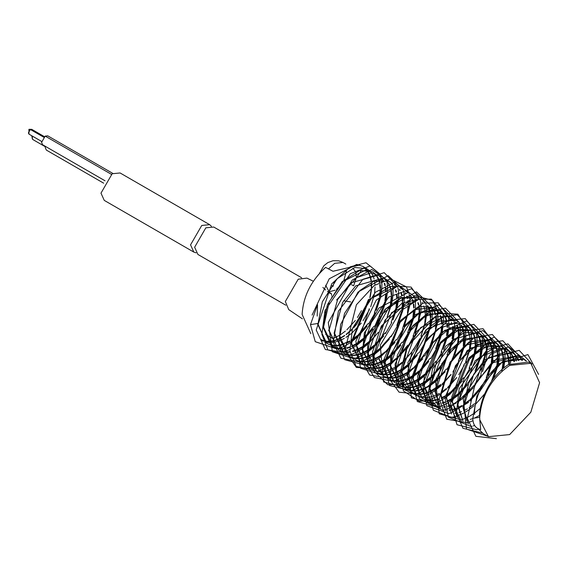 <?xml version="1.0" encoding="UTF-8"?>
<svg xmlns="http://www.w3.org/2000/svg" width="568" height="568" viewBox="0 0 568 568"><rect width="100%" height="100%" fill="white"/><g stroke="black" fill="none" stroke-linecap="round" stroke-linejoin="round"><path stroke-width="0.85" d="M103.674 183.18L46.349 150.087L45.284 147.73L45.447 146.395M193.837 252.1L104.263 200.39L100.983 193.141L112.18 173.744L120.096 172.963L209.67 224.679L201.754 225.46L190.557 244.851L193.837 252.1L196.145 252.817M211.445 226.32L209.67 224.679M112.812 173.403L47.769 135.851L45.191 136.107L41.556 142.412L42.621 144.762L105.059 180.809M44.41 136.654L31.744 129.341L28.975 129.341L30.36 129.483L43.793 137.236M310.817 333.65L302.126 314.438C303.22 296.361 311.044 280.677 325.592 267.386L332.99 271.263L359.792 265.022M325.649 285.228L329.944 293.329L327.459 291.427M356.399 277.731L361.234 270.567M350.634 301.913L343.633 300.777M325.592 314.317L325.592 311.768M331.797 297.312L331.783 296.709M331.705 295.523L331.471 294.032M327.864 291.632L331.364 293.571L329.476 293.038M322.873 287.429L325.592 289.985M313.295 281.21L306.933 278.107L298.207 279.207L285.335 301.509L288.743 309.624L302.389 318.825M363.726 267.358L366.445 269.835M366.715 270.155L368.632 273.101M368.838 273.499L370.237 277.163M370.364 277.624L371.01 280.769M371.245 282.772L371.337 287.706M361.454 310.661L357.421 317.498M355.341 320.451L346.842 329.845M345.422 331.073L340.31 334.829M339.692 335.212L334.978 337.64M334.516 337.832L332.749 338.485L329.823 336.796M351.677 284.738L353.615 285.86L356.001 278.739M356.228 276.758L355.838 272.384M355.674 271.852L352.82 268.139M334.211 281.927L332.99 286.471L331.364 285.526M371.224 289.488L369.839 297.66M369.356 299.499L353.708 327.438M352.309 328.907L346.196 334.303M344.655 335.418L340.36 338.031M339.792 338.322L335.425 340.14M334.992 340.275L331.151 341.141M330.796 341.19L327.31 341.297M326.912 341.269L323.625 340.637M323.007 340.424L320.728 339.366M325.649 334.389L329.334 336.512M301.629 277.766L213.753 227.037L205.836 227.818L194.639 247.215L197.92 254.464L285.796 305.194M312.08 315.07L329.234 278.789L356.683 264.432L362.888 266.356L369.271 270.411M364.834 267.705L366.992 269.906M367.233 270.205L369.015 273.066M369.207 273.456L370.549 277.07M370.677 277.532L371.295 280.592M371.529 282.63L371.621 287.479M371.507 289.275L370.187 297.284M369.711 299.116L356.683 324.335L353.566 327.942M352.167 329.397L346.161 334.659M344.606 335.773L340.374 338.351M339.813 338.635L335.489 340.452M335.07 340.587L331.286 341.467M330.938 341.517L327.558 341.68M530.824 363.314L528.68 362.072L508.268 364.613C484.703 380.532 478.561 409.116 479.697 417.281C481.607 395.328 491.59 378.04 509.652 365.409L530.824 363.314L539.6 382.704L530.824 412.219L509.652 434.577L488.473 436.671L479.782 419.809L480.705 429.621C475.551 428.357 472.924 424.594 472.817 418.346L476.964 395.69L497.923 364.017L527.92 354.588L538.592 374.39M474.663 414.377C473.52 406.205 479.669 377.628 503.234 361.702L523.639 359.161L525.996 360.9M523.149 358.877L502.708 361.397L480.99 386.396L479.541 389.456M388.768 281.295L374.184 280.954L359.885 290.511L344.506 313.465L339.7 336.455L349.178 356.25L352.153 357.577M352.501 357.684L355.518 358.301M355.887 358.344L359.239 358.373M359.587 358.344L363.307 357.712M363.733 357.599L367.943 356.15M368.49 355.909L373.368 353.31M373.993 352.913L379.971 348.376M380.638 347.779L390.408 336.639M396.847 325.457L401.477 311.619M401.81 309.816L402.435 303.454M402.442 302.843L402.08 297.618M401.654 295.388L400.987 293.102M399.851 290.468L399.325 289.531M394.32 284.497L396.975 286.315M399.723 289.538L400.199 290.333M401.434 293.024L402.108 295.147M402.598 297.412L403.003 301.118M403.053 303.085L402.584 309.113M402.293 310.916L398.729 322.858M397.387 325.911L391.082 336.774M389.257 339.259L380.454 348.681M379.807 349.242L373.971 353.523M373.346 353.899L368.54 356.384M368.007 356.612L363.839 357.989M363.421 358.089L359.736 358.664M359.395 358.685L356.079 358.607M355.71 358.564L352.728 357.897M352.387 357.783L349.725 356.569L340.63 340.906L340.31 336.81M355.071 359.65L357.769 360.808M358.11 360.914L361.12 361.518M361.433 361.546L364.777 361.567M365.139 361.539L368.873 360.893M369.356 360.772L373.581 359.296M374.127 359.054L379.005 356.427M379.538 356.093L385.495 351.592M386.219 350.946L396.123 339.685M402.421 328.822L407.128 314.878M407.462 313.075L408.08 306.713M408.072 304.76L407.717 300.806M407.277 298.562L406.603 296.276M405.453 293.635L404.949 292.74M396.67 286.407L368.348 299.705L350.996 342.98L360.431 362.746L361.028 363.094L351.521 343.278L369.314 299.542L390.351 286.513L396.265 286.528M400.554 288.097L402.584 289.538M405.346 292.754L405.793 293.5M407.05 296.198L407.732 298.321M408.229 300.614L408.626 304.384M408.662 306.358L408.165 312.428M407.852 314.239L404.047 326.6M402.591 329.802L397.096 339.266M395.023 342.142L386.034 351.855M385.331 352.458L379.509 356.754M378.984 357.08L374.184 359.594M373.645 359.821L369.477 361.22M369.008 361.333L365.316 361.915M364.961 361.944L361.66 361.859M361.347 361.823L358.38 361.163M358.039 361.049L354.766 359.48M360.723 362.916L363.413 364.067M363.705 364.159L366.701 364.77M367.02 364.805L370.357 364.826M370.783 364.791L374.518 364.131M375.001 364.003L379.218 362.498M379.687 362.292L384.543 359.665M385.083 359.324L391.068 354.766M391.913 354.013L402.137 342.177M407.632 332.713L412.68 318.208M412.893 317.15L413.689 309.986M413.696 308.041L413.355 304.072M412.922 301.821L412.233 299.499M411.069 296.837L410.55 295.935M369.314 308.651L356.562 346.189L366.069 366.005L369.008 367.311M406.177 291.349L408.129 292.726M410.905 295.949L411.374 296.716M412.624 299.428L413.305 301.622M413.788 303.908L414.171 307.714M414.193 309.688L413.525 316.617M413.348 317.626L409.393 330.256M407.98 333.345L402.904 342.156M400.767 345.174L391.686 355.092M390.876 355.795L385.047 360.084M384.529 360.403L379.751 362.881M379.289 363.08L375.128 364.478M374.653 364.592L370.968 365.174M370.542 365.203L367.24 365.11M366.928 365.075L363.974 364.407M363.683 364.308L361.028 363.094M369.292 367.404L372.281 368.021M372.658 368.057L376.002 368.085M376.428 368.05L380.17 367.389M380.588 367.276L384.792 365.792M385.232 365.6L390.088 362.995M390.72 362.59L396.727 358.003M397.572 357.244L407.945 345.067M413.014 336.256L418.204 321.431M418.382 320.529L419.22 313.28M419.234 312.599L418.914 307.366M418.488 305.115L417.814 302.772M416.671 300.11L416.145 299.18M374.994 311.86L362.093 349.384L372.125 369.498L362.661 349.71L365.7 331.435L378.813 308.097L407.334 292.967M411.708 294.536L413.696 295.949M416.465 299.187L416.955 300.003M418.183 302.701L418.872 304.924M419.347 307.203L419.759 312.293M419.752 312.954L419.255 318.982M418.95 320.771L415.123 333.288M414.001 335.809L408.087 346.104M406.397 348.454L397.337 358.351M396.528 359.054L390.685 363.35M390.067 363.733L385.296 366.19M384.863 366.374L380.723 367.745M380.297 367.851L376.605 368.419M376.179 368.447L372.871 368.348M372.494 368.305L369.527 367.617M369.25 367.524L366.594 366.31L357.052 346.473M416.749 297.447L401.129 297.518L385.8 308.807L370.734 334.339L367.702 352.621L377.159 372.409L369.385 360.865L368.305 352.969L381.923 314.466L400.98 298.079L417.274 297.753L419.326 299.215M422.074 302.446L422.571 303.276M423.806 305.967L424.885 309.929M424.97 310.412L425.404 315.51M425.404 316.078L424.779 323.014M424.63 323.852L420.973 336.05M419.83 338.677L413.326 349.945M411.757 352.096L402.911 361.631M402.18 362.263L396.329 366.537M395.704 366.928L390.905 369.385M390.401 369.598L386.254 370.954M385.871 371.046L382.186 371.614M381.795 371.642L378.473 371.55M378.089 371.507L375.107 370.826M374.781 370.719L372.118 369.498M377.45 372.572L380.148 373.737M380.489 373.843L383.506 374.461M383.876 374.497L387.22 374.525M387.568 374.497L391.288 373.865M391.728 373.751L395.946 372.296M396.485 372.054L401.37 369.449M401.981 369.065L407.952 364.542M408.619 363.946L418.368 352.856M424.864 341.581L429.465 327.8M429.806 325.989L430.43 319.614M430.445 318.989L430.082 313.763M430.011 313.316L428.982 309.255M428.847 308.878L427.321 305.69M419.006 299.308L402.215 302.985L384.983 320.182L373.346 355.88L374.418 363.776L383.372 375.995L373.95 356.228L391.586 312.627L418.609 299.435M422.919 301.012L424.978 302.481M427.718 305.705L428.187 306.486M429.429 309.169L430.523 313.131M430.601 313.564L431.005 317.278M431.048 319.244L430.459 326.103M430.281 327.09L426.703 339.039M425.347 342.121L419.149 352.813M417.253 355.39L408.435 364.834M407.788 365.387L401.952 369.669M401.349 370.045L396.535 372.53M396.002 372.757L391.835 374.142M391.402 374.248L387.717 374.823M387.383 374.845L384.067 374.766M383.705 374.724L380.73 374.063M380.39 373.95L377.727 372.736M383.073 375.817L385.764 376.975M386.105 377.074L389.108 377.677M389.421 377.713L392.758 377.727M393.134 377.699L396.869 377.053M397.351 376.925L401.576 375.441M402.116 375.207L406.993 372.58M407.512 372.246L413.476 367.745M414.228 367.077L424.19 355.717M430.388 345.032L435.116 331.052M435.457 329.241L436.082 322.873M436.089 322.148L435.72 316.965M435.273 314.715L434.598 312.428M434.47 312.08L432.937 308.893M432.759 308.609L430.814 306.145M433.334 308.907L434.91 312.01M435.045 312.35L435.72 314.487M436.217 316.781L436.65 321.829M436.65 322.532L436.139 328.623M435.826 330.434L432 342.816M430.501 346.097L414.029 368.007M413.305 368.632L407.483 372.928M406.972 373.247L402.172 375.76M401.64 375.988L397.479 377.386M397.004 377.507L393.312 378.082M392.942 378.11L389.648 378.025M389.343 377.983L386.368 377.322M386.034 377.209L383.372 375.995M378.991 359.139L388.405 378.899L389.023 379.254L379.502 359.43M388.718 379.076L391.409 380.233M391.693 380.319L394.689 380.929M395.008 380.965L398.353 380.993M398.779 380.958L402.513 380.297M402.996 380.17L407.213 378.671M407.668 378.465L412.524 375.839M413.071 375.491L419.07 370.918M419.908 370.166L430.21 358.195M435.699 348.688L440.661 334.374M441.009 332.571L441.67 326.167M441.677 324.214L441.343 320.238M441.258 319.685L440.228 315.666M439.064 312.996L438.546 312.095M438.368 311.818L436.416 309.361M436.203 309.148L433.881 307.345M397.231 383.677L394.575 382.463L385.04 362.632L400.156 322.226L414.157 309.709L434.165 307.501L420.036 306.4L400.355 320.885L384.536 362.341L394.057 382.165L396.996 383.471M434.165 307.501L436.11 308.878M438.886 312.109L439.355 312.883M440.605 315.602L441.677 319.536M441.769 320.075L442.145 323.895M442.174 325.869L441.641 331.989M441.322 333.785L437.374 346.444M436.011 349.426L430.842 358.408M428.769 361.333L419.681 371.266M418.865 371.969L413.035 376.25M412.503 376.577L407.732 379.055M407.284 379.246L403.124 380.645M402.648 380.766L398.963 381.341M398.537 381.369L395.236 381.277M394.916 381.235L391.955 380.567M391.679 380.468L389.023 379.254M397.28 383.563L400.277 384.188M400.66 384.224L404.004 384.252M404.43 384.216L408.165 383.556M408.577 383.45L412.773 381.966M413.22 381.767L418.076 379.154M418.722 378.75L424.715 374.177M425.56 373.417L435.883 361.312M441.052 352.33L446.185 337.584M446.533 335.78L447.193 329.44M447.208 327.509L446.895 323.54M446.476 321.289L445.802 318.939M445.646 318.506L444.133 315.339M443.927 315.013L441.989 312.57M441.769 312.35L439.199 310.412L419.191 312.62L405.19 325.13L390.074 365.536L399.616 385.374L402.549 386.687M402.769 386.872L400.106 385.658L390.663 365.877L392.31 352.323L404.849 326.699L419.035 313.394L435.315 309.12M439.689 310.696L441.691 312.116M444.453 315.354L446.015 318.449M446.171 318.868L446.86 321.09M447.335 323.369L447.719 327.154M447.747 329.106L447.257 335.113M446.959 336.902L443.161 349.363M442.053 351.862L436.011 362.37M434.364 364.663L425.333 374.525M424.516 375.228L418.687 379.509M418.055 379.9L413.284 382.356M412.844 382.534L408.704 383.904M408.293 384.003L404.601 384.579M404.175 384.607L400.866 384.508M400.483 384.458L397.515 383.776M402.889 386.794L405.9 387.419M406.283 387.454L409.635 387.49M410.018 387.454L413.738 386.815M414.129 386.716L418.325 385.26M418.85 385.033L423.721 382.42M424.367 382.015L430.366 377.429M431.098 376.776L440.747 365.707M447.094 354.766L451.816 340.708M452.149 338.911L452.774 332.599M452.788 332.01L452.447 326.756M452.029 324.534L451.368 322.212M450.239 319.564L449.7 318.598M449.494 318.265L447.563 315.808M447.172 315.425L444.992 313.756M444.73 313.6L428.137 314.104L411.821 327.204L397.351 355.227L395.704 368.788L405.147 388.562M408.392 390.117L405.73 388.902L398.558 380.454L396.308 369.136L408.463 332.635L425.148 316.227L440.945 312.336M450.076 318.613L450.573 319.436M452.973 326.557L453.399 331.655M453.399 332.223L452.781 339.146M452.632 340.005L449.011 352.139M447.832 354.83L441.315 366.126M439.71 368.305L430.892 377.791M430.182 378.402L424.331 382.683M423.707 383.066L418.907 385.53M418.382 385.743L414.235 387.106M413.852 387.199L410.167 387.766M409.784 387.795L406.461 387.71M406.084 387.66L403.102 386.985M405.438 388.732L411.502 390.614M411.857 390.649L415.201 390.677M415.542 390.649L419.269 390.017M419.724 389.896L423.941 388.434M424.488 388.2L429.373 385.594M429.962 385.218L435.926 380.702M436.6 380.113L446.349 369.037M452.873 357.733L457.467 343.967M457.666 342.916L458.426 335.773M458.44 335.127L458.078 329.909M458.007 329.468L456.977 325.407M455.834 322.773L455.316 321.85M450.303 316.823L435.195 316.639L416.316 331.74L401.349 372.047L403.592 383.365L411.374 392.161L401.938 372.388L406.78 349.05L420.767 327.495L446.597 315.595M450.949 317.192L452.966 318.641M457.425 325.322L458.518 329.277M458.596 329.71L459.043 334.779M459.05 335.404L458.447 342.263M458.277 343.264L454.67 355.248M453.3 358.351L447.215 368.838M445.191 371.6L436.416 380.986M435.77 381.54L429.94 385.821M429.351 386.183L424.537 388.682M424.005 388.91L419.83 390.301M419.39 390.408L415.705 390.983M415.364 391.004L412.056 390.933M411.708 390.89L408.726 390.23M411.076 391.984L413.767 393.141M414.093 393.241L417.097 393.844M417.402 393.873L420.739 393.894M421.129 393.858L424.871 393.205M425.347 393.084L429.578 391.593M430.104 391.359L440.853 384.408M458.333 361.255L463.105 347.226M463.31 346.175L463.722 333.132M463.637 332.621L462.593 328.588M462.466 328.233L460.925 325.045M452.653 318.733L426.838 329.362L412.155 351.166L406.979 375.299L416.408 395.072L417.011 395.413L407.476 375.59L421.357 336.583L439.54 321.012L456.551 320.43L458.553 321.843M461.322 325.059L462.899 328.162M463.026 328.51L463.708 330.654M464.205 332.947L464.631 338.003M464.631 338.705L463.985 345.614M463.8 346.629L459.974 358.969M458.426 362.363L453.228 371.33M451.049 374.383L442.032 384.167M440.633 385.352L435.464 389.108M434.96 389.421L430.161 391.934M429.642 392.154L425.475 393.553M425.006 393.674L421.314 394.249M420.931 394.27L417.629 394.185M417.324 394.149L414.356 393.482M414.036 393.375L411.374 392.161M468.898 334.154L468.217 331.833M468.067 331.414L466.534 328.254M461.592 323.341L444.574 323.923L426.398 339.494L412.517 378.494L422.052 398.324L424.978 399.631M425.212 399.836L422.556 398.615L413.028 378.792L425.155 342.397L437.871 328.78L457.772 322.084M462.146 323.661L464.496 325.4M464.709 325.599L466.69 327.984M466.875 328.261L468.437 331.357M468.593 331.769L469.658 335.709M469.75 336.242L470.155 341.332M470.155 342.042L469.48 348.993M469.31 349.945L465.568 362.135M464.063 365.472L458.766 374.688M456.771 377.5L447.676 387.433M446.278 388.618L441.031 392.417M439.362 393.411L435.713 395.229M435.273 395.42L431.119 396.812M430.65 396.933L426.959 397.508M426.54 397.536L423.231 397.437M422.904 397.401L419.944 396.727M419.667 396.627L417.011 395.413M425.276 399.723L428.272 400.348M428.655 400.39L432 400.419M432.425 400.383L436.16 399.723M436.558 399.616L439.17 398.779M441.208 397.941L445.085 395.924M446.718 394.909L451.255 391.579L463.808 377.592M469.104 368.383L474.173 353.722M474.351 352.856L475.175 345.592M475.189 344.946L474.876 339.707M474.791 339.153L473.783 335.106M473.627 334.68L472.115 331.506M471.909 331.172L469.97 328.73M469.75 328.51L467.187 326.564L444.9 330.242L430.196 345.301L418.062 381.696L427.59 401.526L430.537 402.84M430.757 403.031L428.095 401.817L418.666 382.044L419.333 373.155L432.922 342.752L450.183 327.771L467.677 326.849L470.027 328.588M470.254 328.808L472.228 331.194M472.448 331.52L474.003 334.616M474.166 335.042L475.238 338.989M475.331 339.529L475.75 344.627M475.75 345.252L475.111 352.21M474.962 353.026L471.433 364.876M470.084 367.95L463.921 378.664M462.316 380.887L453.321 390.692M452.511 391.395L446.682 395.676M445.014 396.663L441.272 398.516M439.185 399.318L436.685 400.064M436.288 400.163L432.589 400.731M432.163 400.76L428.854 400.66M428.471 400.618L425.496 399.929M430.878 402.946L433.895 403.571M437.999 403.614L439.504 403.422M442.11 402.875L444.822 402.016M446.853 401.185L451.723 398.58M452.362 398.175L458.362 393.603M459.072 392.971L468.962 381.568M475.125 370.854L479.825 356.86M480.003 355.937L480.776 348.745M480.784 348.156L480.443 342.909M480.365 342.44L479.356 338.372M479.2 337.946L477.695 334.765M477.482 334.431L475.551 331.975M475.295 331.712L472.981 329.916M473.258 330.072L455.224 330.683L437.964 345.663L424.374 376.059L423.707 384.955L433.135 404.728L428.137 399.623L424.31 385.303L440.654 343.285L459.242 329.483L473.258 330.072L475.615 331.811M475.877 332.06L477.865 334.453M478.079 334.779L479.648 337.882M479.804 338.287L480.883 342.248M480.968 342.703L481.394 347.801M481.394 348.369L480.784 355.277M480.635 356.157L477.035 368.241M475.828 371.003L469.317 382.271M467.372 384.891L458.866 393.951M458.177 394.54L452.334 398.821M451.702 399.205L446.902 401.675M444.829 402.478L442.216 403.259M439.554 403.77L438.141 403.919M434.073 403.82L431.098 403.145M433.434 404.892L436.132 406.056M436.48 406.163L439.497 406.773M443.523 406.802L445.135 406.603M447.719 406.049L450.467 405.169M452.483 404.345L456.31 402.371M457.95 401.363L474.351 385.175M480.869 373.914L486.421 351.94M486.435 351.28L486.073 346.061M486.002 345.614L484.973 341.553M484.845 341.198L483.311 338.01M483.112 337.69L481.174 335.226M480.918 334.971L478.597 333.16M478.909 333.331L464.283 332.386L445.695 346.196L429.351 388.214L433.178 402.535L438.773 407.98L439.376 408.328L429.926 388.547L436.742 360.85L453.633 339.174L477.638 332.692L481.266 335.07M481.529 335.319L483.51 337.711M483.709 338.017L485.285 341.127M485.42 341.474L486.513 345.422M486.591 345.862L487.039 350.925M487.046 351.571L486.442 358.422M486.265 359.438L482.566 371.607M481.224 374.624L475.267 384.884M473.279 387.61L464.404 397.131M463.751 397.699L457.922 401.981M456.253 402.975L452.54 404.835M450.474 405.651L447.832 406.454M445.184 406.986L443.686 407.149M439.703 407.057L436.728 406.397M436.387 406.283L433.732 405.069M439.078 408.151L440.654 408.903M449.125 410.025L450.772 409.805M453.349 409.244L456.054 408.364M458.085 407.519L461.834 405.573M463.474 404.565L469.445 400.042M470.24 399.332L480.308 387.795M486.258 377.528L491.093 363.406M491.299 362.349L492.073 355.199M492.08 354.482L491.718 349.299M491.632 348.773L490.589 344.74M490.461 344.378L488.92 341.198M488.75 340.928L486.797 338.464M486.563 338.23L484.248 336.426M440.228 407.341L435.457 391.743L447.47 355.355L464.028 339.068L484.554 336.597L482.679 335.603L458.667 342.078L441.783 363.761L434.96 391.459L440.363 407.86M484.554 336.597L486.911 338.329M487.145 338.556L489.133 340.949M489.304 341.212L490.88 344.314M491.015 344.669L492.101 348.603M492.186 349.121L492.612 354.176M492.605 354.879L491.952 361.795M491.767 362.817L487.884 375.299M486.364 378.6L481.274 387.404M479.072 390.493L470.034 400.326M468.635 401.512L463.445 405.289M461.77 406.29L458.149 408.101M456.068 408.925L453.477 409.72M450.829 410.245L449.309 410.408M450.999 413.291L451.382 413.326M454.776 413.284L456.388 413.071M458.98 412.51L461.585 411.665M463.63 410.82L467.436 408.832M469.061 407.824L474.536 403.699M491.405 381.511L496.61 366.701M496.808 365.728L497.632 358.514M497.646 357.783L497.312 352.579M497.227 352.032L496.212 347.999M496.056 347.573L494.529 344.414M494.345 344.123L492.392 341.673M492.186 341.467L489.857 339.664M489.595 339.501L469.061 341.979L452.504 358.266L440.491 394.646L446.001 411.14M445.887 410.7L441.016 394.952L450.41 362.838L465.59 345.159L490.127 339.813L492.477 341.553M492.69 341.751L494.671 344.137M494.856 344.428L496.418 347.524M496.574 347.935L497.639 351.883M497.731 352.416L498.143 357.499M498.136 358.209L497.469 365.167M497.298 366.097L493.372 378.742M501.906 371.06L503.163 361.745M503.177 361.12L502.857 355.866M502.772 355.327L501.764 351.28M501.615 350.846L500.103 347.673M499.89 347.332L497.959 344.89M497.724 344.662L495.161 342.717L470.631 348.07L455.444 365.742L446.058 397.863L455.571 417.679M451.546 414.015L446.668 398.211L446.782 393.858L459.2 361.248L477.361 344.336L495.658 343.008L498.008 344.748M498.242 344.968L501.998 350.79M502.162 351.209L503.234 355.156M503.326 355.689L503.745 360.786M503.745 361.39L503.113 368.341M508.786 364.301L508.438 359.054M508.36 358.593L507.345 354.524M507.196 354.12L505.683 350.932M505.477 350.591L503.539 348.134M503.284 347.879L500.969 346.082M457.169 417.246L452.313 401.47L470.063 357.812L488.267 345.308L501.26 346.239L500.692 345.912L482.402 347.247L464.233 364.159L451.823 396.769L451.702 401.122L461.124 420.881M501.26 346.239L503.617 347.978M503.88 348.227L505.861 350.612M506.081 350.946L507.65 354.049M507.799 354.446L508.878 358.408M508.956 358.848L509.389 363.946M479.747 415.322L475.04 417.757M472.825 418.623L470.205 419.411M467.542 419.922L466.122 420.079M513.997 361.759L512.968 357.705M512.84 357.35L511.306 354.162M511.115 353.85L509.176 351.393M508.914 351.13L506.599 349.327M462.671 420.32L457.907 404.7L464.241 377.99L479.669 356.995L502.893 347.985L506.912 349.505L493.308 348.212L475.104 360.723L457.354 404.38L462.821 420.895M506.912 349.505L509.262 351.237M509.524 351.486L511.505 353.871M511.704 354.176L513.28 357.279M513.415 357.62L514.509 361.575M518.456 360.531L516.915 357.357M516.745 357.08L514.793 354.624M514.565 354.396L512.244 352.586M468.224 423.508L463.431 407.895L473.662 374.262L488.515 357.627L512.549 352.756L507.934 350.896L484.71 359.906L469.282 380.901L462.948 407.611L468.351 424.012M512.549 352.756L514.906 354.496M515.133 354.716L517.114 357.102M517.292 357.364L518.861 360.467M474.173 387.305L475.948 383.485L491.363 363.165L518.108 355.966L520.458 357.705M520.671 357.904L522.645 360.297M522.326 360.275L520.38 357.826M520.174 357.62L517.846 355.816M518.101 355.966L517.59 355.667L493.549 360.538L473.769 386.467M525.705 360.815L523.391 359.019M478.277 428.911L483.545 433.831L488.473 436.671M385.707 279.79L383.23 278.1L355.745 285.832L342.653 302.46L334.105 333.224L343.654 353.062L346.586 354.375M346.906 354.475L349.909 355.099M350.293 355.142L353.644 355.17M354.049 355.142L357.776 354.496M358.159 354.396L362.349 352.934M362.853 352.714L367.723 350.094M368.362 349.689L374.376 345.088M375.157 344.385L385.196 332.756M391.175 322.262L395.811 308.424M395.981 307.551L396.791 300.309M396.798 298.385L396.478 294.458M396.059 292.222L395.392 289.886M394.263 287.231L393.723 286.265M389.279 281.593L391.331 283.056M394.078 286.279L394.575 287.11M395.811 289.808L396.492 291.995M396.975 294.26L397.366 297.987M397.401 299.939L396.776 306.876M396.634 307.7L393.106 319.557M391.806 322.546L385.367 333.736M383.812 335.873L374.93 345.472M374.177 346.118L368.327 350.399M367.702 350.783L362.909 353.239M362.419 353.445L358.273 354.801M357.897 354.894L354.205 355.461M353.8 355.49L350.477 355.398M350.101 355.348L347.119 354.673M346.799 354.567L344.137 353.346L334.666 333.551M328.581 330.036L338.62 350.158L329.071 330.32L337.612 299.549L350.704 282.928L378.189 275.189L380.546 276.928M338.343 349.994L341.02 351.152M341.297 351.237L344.286 351.855M344.655 351.897L347.999 351.919M348.425 351.883L350.009 351.677M352.607 351.109L356.81 349.625M357.244 349.434L362.1 346.821M362.718 346.43L368.731 341.829M369.569 341.077L390.216 305.286M390.408 304.363L391.238 297.121M391.253 295.183L390.933 291.192M390.507 288.942L389.833 286.606M389.676 286.173L388.157 283.013M387.965 282.701L386.02 280.251M385.807 280.045L383.485 278.249M388.476 283.02L388.966 283.837M390.195 286.542L390.883 288.75M391.359 291.029L391.735 294.842M391.764 296.801L391.103 303.774M390.947 304.64L387.085 317.214M385.928 319.791L380.155 329.852M378.409 332.28L369.335 342.184M368.525 342.88L362.682 347.19M362.079 347.559L357.315 350.023M356.881 350.2L352.735 351.585M350.065 352.11L348.61 352.266M348.184 352.288L344.875 352.195M344.513 352.146L341.546 351.464M341.276 351.372L338.62 350.158M335.688 348.141L333.033 346.934L323.54 327.125L329.341 301.544L343.328 281.302L365.551 270.105L372.558 271.937L359.927 270.375L342.199 281.593L327.381 304.718L323 326.813L331.13 345.742L338.713 348.603M339.025 348.638L342.362 348.66M342.781 348.624L344.428 348.404M346.523 347.964L349.668 346.963M351.706 346.125L356.569 343.491M357.094 343.157L363.073 338.613M363.918 337.868L374.063 326.16M379.729 316.404L384.706 302.034M384.919 300.962L385.707 293.812M385.707 291.86L385.274 287.358M384.926 285.654L384.238 283.333M383.073 280.67L382.562 279.783M382.392 279.506L380.439 277.049M380.219 276.829L377.89 275.019M378.196 275.189L370.584 273.009L356.612 277.596L336.625 299.982M380.773 277.134L382.754 279.527M382.924 279.79L383.386 280.556M384.642 283.262L385.324 285.448M385.807 287.735L386.19 291.533M386.219 293.507L385.551 300.429M385.367 301.452L374.937 325.947M372.764 329.021L363.69 338.926M362.881 339.621L357.059 343.917M356.548 344.229L351.769 346.714M349.682 347.538L347.126 348.312M344.485 348.844L342.965 349.008M342.547 349.036L339.252 348.944M338.947 348.908L335.986 348.241M336.682 348.937L315.261 341.688L310.469 324.619L317.356 323.554L326.763 343.313L327.381 343.668M327.083 343.491L329.774 344.648M330.114 344.755L333.132 345.358M333.451 345.387L336.796 345.408M337.151 345.379L340.885 344.74M341.368 344.62L349.923 340.949M351.556 339.941L357.513 335.439M358.223 334.815L368.071 323.632M374.461 312.599L379.126 298.704M379.459 296.908L380.077 290.546M380.07 288.594L379.715 284.646M379.275 282.402L378.607 280.123M378.48 279.776L376.953 276.588M376.769 276.289L374.83 273.826M374.568 273.57L372.253 271.767M372.558 271.937L374.915 273.669M375.178 273.918L377.159 276.311M377.351 276.602L378.927 279.704M379.062 280.045L379.736 282.161M380.24 284.447L380.638 288.21M380.681 290.184L380.184 296.248M379.878 298.051L376.101 310.362M374.688 313.493L369.022 323.249M366.985 326.06L358.039 335.702M357.357 336.291L351.528 340.58M349.86 341.581L346.189 343.427M344.116 344.243L341.482 345.053M341.013 345.166L337.321 345.749M336.973 345.77L333.672 345.692M333.352 345.656L330.384 344.996M328.758 344.371L326.089 342.838L317.966 323.909L322.34 301.807L337.165 278.682L354.886 267.471L366.914 268.678M310.469 324.619L317.533 304.711L317.192 316.106M369.534 270.659L371.515 273.045M371.735 273.378L373.297 276.481M373.446 276.872L374.113 279.002M374.603 281.266L375.001 284.973M375.05 286.932L374.589 292.946M374.291 294.749L370.698 306.784M369.427 309.688L363.03 320.728M361.269 323.114L352.479 332.529M351.074 333.714L345.976 337.378M344.314 338.365L340.544 340.232M340.005 340.459L335.844 341.829M335.439 341.929L331.755 342.504M331.407 342.525L328.091 342.447M327.715 342.405L324.733 341.737M323.22 341.162L321.729 340.402M496.404 438.659L475.885 436.323L467.357 418.382L475.203 383.485L499.442 355.369L519.173 350.357L531.982 364.053M487.805 436.288L466.534 429.089L463.161 397.614L490.503 354.382L508.601 346.785L526.508 361.07M482.26 433.001L462.941 428.265L456.409 413.248L459.171 388.775L487.095 349.533L507.891 343.86L520.927 357.861M521.112 358.628L521.431 360.261M478.505 429.23L478.107 429.351M477.596 429.493L476.722 429.713M476.63 429.735L457.034 424.729L450.474 403.145L468.777 358.025L487.529 342.894L502.836 340.736L515.29 354.624M515.46 355.348L515.794 357.073M515.836 357.364L516.213 361.035M474.607 425.467L473.194 425.936M472.051 426.263L471.149 426.49M471.05 426.511L448.315 417.146L444.971 397.202L467.038 350.634L494.416 337.065L509.638 351.358M509.681 351.528L510.149 353.843M510.206 354.176L510.575 357.868M510.596 358.294L510.511 363.335M473.002 420.632L470.922 421.57M470.588 421.704L467.67 422.748M467.407 422.819L446.76 419.198L439.178 398.977L450.034 362.192L474.095 337.655L492.364 334.495L504.15 348.489M504.242 348.908L504.973 354.609M504.995 355.114L504.881 360.169M504.831 360.765L503.745 367.83M480.379 408.3L474.649 412.993M474.039 413.426L469.502 416.287M469.076 416.514L465.355 418.304M465.022 418.446L461.507 419.681M461.053 419.809L439.213 413.809L435.429 380.425L451.07 349.363L466.541 335.482L482.942 330.619L498.526 344.918M498.718 345.727L499.357 356.846M499.3 357.549L498.207 364.571M497.994 365.501L493.592 378.451M484.724 393.766L475.544 404.288M474.095 405.623L469.005 409.741M468.458 410.124L463.921 412.986M463.524 413.206L455.77 416.443M455.316 416.571L454.357 416.82M454.272 416.841L451.255 417.373L433.391 410.281L428.144 394.078L432.496 368.859L462.693 331.187L483.056 328.709L492.932 341.702M493.109 342.454L493.436 344.109M493.485 344.421L492.704 361.191M492.477 362.221L488.274 374.781M486.804 377.969L480.975 388.022M478.888 390.961L469.871 401.15M468.43 402.464L450.793 412.986M450.516 413.071L450.119 413.185M449.593 413.334L448.727 413.554M448.642 413.575L426.795 405.651L422.649 383.947L440.413 342.334L458.298 327.338L473.854 324.356L487.294 338.457M487.33 338.613L487.798 340.914M487.848 341.212L488.217 344.882M488.239 345.316L475.011 385.438M473.045 388.178L448.528 408.584M448.145 408.74L445.213 409.784M444.978 409.855L443.168 410.337M443.068 410.359L419.227 398.672L417.615 375.846L440.732 332.827L466.647 320.934L481.643 335.198M481.685 335.368L482.154 337.676M482.211 338.024L482.58 341.709M482.594 342.149L482.509 347.19M482.459 347.765L481.415 354.766M481.217 355.667L476.303 369.945M467.606 384.671L458.717 394.767M458.028 395.406L447.144 403.372M446.654 403.635L442.941 405.41M442.607 405.545L439.682 406.589M439.419 406.667L437.623 407.149M437.516 407.171L417.331 401.548L411.246 379.019L425.198 341.134L448.55 320.274L465.249 318.62L476.169 332.351M476.261 332.756L476.573 334.41M476.63 334.779L476.992 338.443M477.013 338.954L476.9 344.002M476.85 344.62L475.75 351.684M475.565 352.522L471.241 365.38M462.288 380.965L449.778 394.412L446.654 396.826M446.043 397.259L441.506 400.113M441.095 400.341L437.374 402.13M437.026 402.279L434.087 403.337M433.036 403.649L411.36 397.813L407.874 362.611L425.851 329.98L442.579 317.164L457.176 314.722L470.545 328.758M470.73 329.568L471.461 335.148M471.483 335.667L471.383 340.665M471.326 341.375L470.233 348.383M470.02 349.341L465.632 362.249M464.262 365.181L458.738 374.745M456.7 377.663L447.541 388.129M446.739 388.881L441.009 393.567M440.477 393.943L435.94 396.805M435.528 397.032L431.786 398.85M431.382 399.02L427.768 400.284M427.299 400.412L426.362 400.653M426.277 400.674L419.376 401.37L403.386 390.898L400.135 373.02L406.752 347.339L438.709 313.138L457.886 314.175L464.936 325.542M464.965 325.677L465.44 327.956M465.483 328.261L465.817 337.364M465.76 338.066L464.723 345.017M464.496 346.04L460.329 358.543M458.859 361.731L452.909 372.005M450.85 374.894L441.868 385.019M441.13 385.7L435.436 390.322M434.946 390.67L430.388 393.539M429.898 393.801L422.798 396.826M422.535 396.904L420.739 397.387M420.647 397.408L396.996 386.048L395.065 364.237L412.822 325.712L429.919 311.385L445.397 308.119L459.37 322.61M459.469 323.029L459.803 324.754M459.853 325.059L460.229 328.737M460.25 329.156L460.272 331.861L454.805 355.135M453.441 358.138L446.995 369.314M445.049 372.026L420.533 392.438M420.164 392.595L417.239 393.631M416.131 393.943L399.048 392.161L390.457 380.39L390.748 354.347L414.626 314.963L439.043 304.817L453.654 319.038M453.825 319.77L454.585 325.549M454.599 325.996L454.506 331.052M454.464 331.62L453.406 338.635M453.214 339.515L449.089 352.025M440.718 366.949L430.743 378.572M430.033 379.232L424.303 383.933M423.7 384.366L419.141 387.213M418.666 387.475L414.952 389.25M414.626 389.385L411.204 390.578M410.678 390.727L389.456 385.509L383.407 360.723L400.646 320.387L423.039 303.106L438.176 302.815L448.195 316.213M448.287 316.61L448.599 318.243M448.656 318.613L448.919 327.828M448.862 328.467L447.761 335.525M447.577 336.377L443.217 349.292M434.335 364.734L425.191 375.228M424.388 375.98L418.659 380.666M418.055 381.1L413.518 383.94M413.113 384.167L406.084 387.17M405.019 387.482L383.641 381.98L380.24 345.223L400.625 310.944L418.559 299.45L431.29 299.095L442.557 312.606M442.749 313.401L443.054 314.999M443.111 315.346L443.473 318.982M443.501 319.493L442.266 332.188M442.046 333.182L437.68 346.033M436.281 349.029L430.757 358.593M428.67 361.575L419.539 371.976M418.737 372.729L403.791 382.683M403.379 382.853L400.44 383.911M400.142 384.003L399.758 384.117M399.283 384.252L398.367 384.486M398.274 384.508L387.731 384.721L373.85 371.025L372.622 351.72L381.398 325.947L414.64 295.701L432.34 300.245L436.934 309.375M437.104 310.107L437.438 311.804M437.488 312.102L437.871 315.751M437.892 316.227L437.821 321.204M437.765 321.907L432.376 342.326M430.92 345.493L424.836 355.987M422.805 358.827L407.462 374.17M406.965 374.518L402.4 377.379M401.903 377.656L398.154 379.452M397.749 379.623L394.803 380.666M394.547 380.745L394.149 380.865M393.617 381.007L392.751 381.227M392.658 381.249L374.383 377.542L367.666 365.97L367.695 344.499L385.118 309.233L416.507 291.846L431.29 306.124M431.46 306.855L431.801 308.594M431.85 308.907L432.227 312.585M432.248 313.003L432.17 318.023M432.12 318.641L431.076 325.599M430.856 326.607L408.264 365.756M407.625 366.346L401.924 370.982M401.342 371.401L396.776 374.248M396.279 374.518L392.545 376.293M392.183 376.442L389.257 377.479M388.164 377.791L387.213 378.032M387.099 378.054L369.647 375.022L361.66 361.22L364.351 332.777L388.682 297.099L411.573 288.721L425.666 302.872M425.837 303.624L426.17 305.343M426.227 305.705L426.589 309.39M426.611 309.851L426.504 314.906M426.461 315.474L425.396 322.503M425.212 323.362L421.058 335.944M411.729 352.167L402.769 362.384M402.037 363.066L396.301 367.766M395.697 368.199L391.146 371.053M390.677 371.309L386.964 373.084M386.645 373.219L383.712 374.269M382.697 374.568L381.646 374.83M381.54 374.859L360.581 368.256L355.838 341.183L376.328 300.018L397.529 286.166L411.118 287.096L420.221 300.074M420.306 300.458L420.618 302.077M420.675 302.446L421.03 306.102M421.051 306.621L420.938 311.654M420.888 312.308L415.201 333.182M406.368 348.518L390.656 364.507M390.067 364.933L385.53 367.773M385.132 367.993L381.398 369.789M381.029 369.945L378.082 371.003M377.003 371.323L356.079 366.31L349.923 350.988L352.465 328.368L375.341 292.279L394.419 282.367L414.569 296.446M414.754 297.234L415.066 298.839M415.123 299.18L415.492 302.815M415.513 303.326L415.421 308.325M415.364 309.027L414.292 316M414.065 317.008L409.741 329.802M408.314 332.855L402.748 342.476M400.632 345.493L391.544 355.824M390.741 356.569L385.026 361.234M384.522 361.596L379.978 364.457M379.545 364.699L375.789 366.516M375.384 366.68L372.438 367.745M372.146 367.837L371.756 367.95M371.266 368.085L370.364 368.32M370.279 368.341L356.37 367.432L344.783 350.712L356.406 304.76L374.198 285.534L390.429 278.902L406.39 286.875L408.932 293.216M409.102 293.94L409.436 295.651M409.485 295.942L409.869 299.599M409.89 300.06L409.819 305.044M409.769 305.74L404.395 326.139M402.975 329.255L396.762 339.962M394.767 342.76L379.481 358.017M378.977 358.373L374.411 361.234M373.907 361.511L370.166 363.3M369.754 363.463L366.814 364.514M366.566 364.592L366.175 364.706M365.643 364.848L364.77 365.068M364.67 365.096L344.733 359.736L338.819 345.472L340.637 324.385L358.025 292.051L388.157 275.657L403.287 289.957M403.457 290.681L403.798 292.435M403.855 292.754L404.231 296.439M404.253 296.858L404.167 301.885M404.125 302.481L403.081 309.446M402.861 310.433L397.067 326.579M393.631 332.891L380.29 349.583M379.644 350.179L373.936 354.83M373.339 355.256L368.781 358.096M368.284 358.373L364.55 360.14M364.202 360.282L361.276 361.326M360.204 361.631L359.232 361.88M359.118 361.901L340.843 358.195L333.182 342.312L338.4 311.221L362.881 279.286L384.224 272.668L397.678 286.712M397.856 287.472L398.182 289.176M398.239 289.545L398.601 293.223M398.615 293.699L398.516 298.754M398.466 299.329L397.394 306.372M397.209 307.217L393.013 319.869M383.776 335.951L374.795 346.189M374.042 346.899L368.298 351.606M367.695 352.032L363.144 354.894M362.696 355.135L358.983 356.917M358.656 357.052L355.724 358.103M354.709 358.401L353.651 358.671M353.552 358.699L332.358 351.777L328.29 322.468L352.181 280.088L371.841 269.502L392.14 283.496M392.332 284.305L392.637 285.917M392.694 286.279L393.056 289.936M393.077 290.454L392.964 295.474M392.907 296.148L391.806 303.198M391.608 304.079L387.206 317.05M378.387 332.33L369.2 342.887M368.398 343.64L362.654 348.347M362.079 348.759L357.542 351.606M357.144 351.826L353.417 353.623M353.033 353.779L350.087 354.844M349.789 354.929L349.426 355.036M348.986 355.163L348.006 355.412M347.907 355.433L327.864 349.909L321.886 334.282L324.974 310.668L350.314 273.705L370.095 265.923L386.581 280.294M386.765 281.068L387.078 282.686M387.127 283.013L387.504 286.648M387.525 287.167L387.44 292.151M387.383 292.854L386.318 299.812M386.091 300.841L381.803 313.55M380.354 316.667L374.724 326.387M372.594 329.419L363.541 339.678M362.746 340.424L357.038 345.074M356.548 345.422L351.997 348.291M351.549 348.532L347.793 350.349M347.389 350.52L344.442 351.578M344.151 351.67L343.754 351.784M343.249 351.926L342.369 352.153M342.284 352.174L325.343 349.519L316.213 330.008L331.712 283.851L350.243 266.818L366.012 262.75L379.992 274.039L380.936 277.056M381.107 277.773L381.44 279.491M381.49 279.79L381.866 283.453M381.888 283.901L381.817 288.885M381.767 289.574L380.745 296.496M380.517 297.518L376.421 309.958M375.022 313.018L368.703 323.916M366.729 326.678L357.861 336.625M357.194 337.243L351.507 341.865M350.988 342.227L346.416 345.088M345.919 345.358L342.17 347.147M341.766 347.318L338.833 348.361M338.585 348.433L338.216 348.539M337.669 348.688L336.781 348.915M479.775 419.816L479.697 417.281L472.817 418.346M32.688 136.284L32.127 138.194L32.703 139.465L45.369 146.778M111.321 174.284L45.191 136.107M31.744 129.341L30.36 129.483L28.4 132.876L28.975 134.14L41.641 141.453M371.373 285.903L370.336 285.299M345.827 264.106L343.022 262.487L334.708 263.311L328.645 268.756M346.43 271.156L344.002 279.832M343.122 281.501L340.409 285.463L336.533 289.24M335.148 290.191L328.489 291.995M31.673 135.702L32.703 139.465M28.904 129.383L28.975 134.14M319.621 273.094L323.874 265.725L327.878 262.565L333.082 260.705L338.776 260.84L343.022 262.487M349.185 356.257L349.732 356.569M399.95 287.749L400.561 288.104M366.069 366.005L366.594 366.31M394.057 382.165L394.575 382.463M399.616 385.374L400.106 385.658M405.147 388.569L405.73 388.902M450.303 316.816L450.914 317.171M422.052 398.324L422.556 398.615M467.187 326.564L467.67 326.849M427.59 401.526L428.095 401.817M489.595 339.508L490.127 339.813M495.161 342.724L495.651 343.001M523.639 359.161L523.142 358.877M343.654 353.062L344.144 353.346M332.422 346.579L333.033 346.927"/></g></svg>
